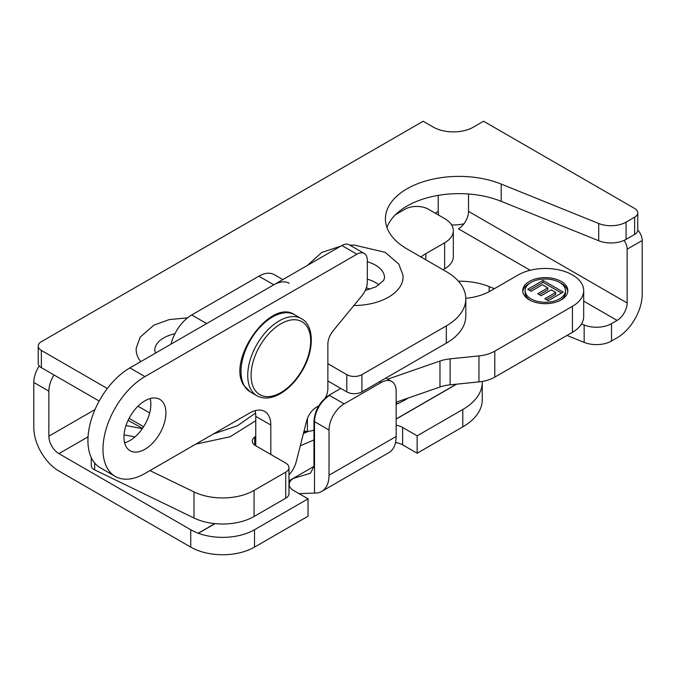 <?xml version="1.0" encoding="UTF-8"?>
<svg xmlns="http://www.w3.org/2000/svg" width="676" height="676" viewBox="0 0 676 676"><rect width="100%" height="100%" fill="white"/><g stroke="black" fill="none" stroke-linecap="round" stroke-linejoin="round"><path stroke-width="1.01" d="M611.518 323.627L611.518 341.008A21.362 12.337 180 0 1 584.157 342.386L584.157 325.004A21.362 12.337 0 0 0 611.518 323.627L617.078 320.416L583.692 301.141M566.978 335.44L584.157 342.386M482.258 382.363L482.258 399.744A66.459 38.371 180 0 1 462.79 426.877L462.79 409.487A66.459 38.371 0 0 0 482.258 382.363A66.459 38.371 0 0 0 482.233 381.433M396.161 425.28A14.838 8.568 180 0 1 402.626 427.46L402.626 444.85L417.143 453.233L462.79 426.877M402.626 444.85A14.838 8.568 0 0 0 395.528 442.569M254.514 547.121L308.053 516.21L308.053 498.829L254.514 529.739L254.514 547.121A45.098 26.034 180 0 1 190.742 547.121L190.742 529.739A45.098 26.034 0 0 0 198.229 533.22L198.372 533.279A45.098 26.034 0 0 0 254.514 529.739M54.046 374.986A21.362 12.337 120 0 0 48.858 391.134L33.8 382.447L33.8 427.638A35.363 20.415 -120 0 0 58.804 470.952L190.742 547.121M611.518 341.008L617.196 337.73A35.363 20.415 120 0 0 642.2 294.415L642.2 240.504L627.142 249.19A10.681 6.168 -120 0 0 624.066 240.394M463.947 223.79A28.485 16.444 180 0 1 451.585 224.931M88.049 436.823L58.922 453.638L190.742 529.739M458.421 281.208A51.739 29.871 180 0 1 489.162 286.599L494.367 288.703M581.529 323.939L584.157 325.004M308.053 498.829L293.536 490.446A14.838 8.568 180 0 1 289.193 484.388A14.838 8.568 180 0 1 293.536 478.338L310.428 473.259L313.96 466.406L313.96 421.351C314.872 410.239 319.909 401.519 329.077 395.181A36.191 20.897 180 0 1 329.618 395.485L344.135 403.868A21.362 12.337 120 0 0 329.026 430.029L314.509 421.647L314.509 493.058A35.363 20.415 -120 0 0 321.708 491.41A35.363 20.415 -120 0 0 329.026 475.228L396.161 436.468L396.161 391.269A21.362 12.337 120 0 0 391.734 381.492A21.362 12.337 120 0 0 381.053 382.548L379.566 381.686M329.077 395.181L340.797 388.413M344.135 403.868L381.053 382.548M329.026 475.228L329.026 430.029M314.509 493.058L299.113 493.666M58.922 453.638A14.238 8.222 60 0 1 48.858 436.197L48.858 391.134M435.2 213.143L438.217 211.394L438.217 195.372M33.8 382.447A21.362 12.337 -60 0 1 39.233 365.91M637.755 229.992A10.681 6.168 60 0 1 642.2 240.504M530.212 270.265L458.463 228.834A14.238 8.222 120 0 0 468.527 211.394L627.142 302.975L627.142 249.19M627.142 302.975A14.238 8.222 -60 0 1 617.078 320.416M293.536 478.338L288.973 480.966M215.061 523.638L198.372 533.279M456.663 384.154L396.161 419.086M396.161 436.468A35.363 20.415 60 0 1 388.835 452.658L321.708 491.41M402.626 427.46L417.143 435.843L417.143 453.233M462.79 409.487L417.143 435.843M438.217 211.394A14.238 8.222 -120 0 0 438.682 215.154M468.527 211.394L468.527 194.004M171.02 344.143A30.851 17.813 -60 0 1 191.731 314.948L206.662 323.567L273.797 284.816L258.857 276.188L191.731 314.948M258.857 276.188A30.851 17.813 -60 0 1 274.287 274.659L282.83 279.594M289.227 283.286A30.851 17.813 120 0 0 273.797 284.816M327.868 363.705L346.805 374.639A10.681 6.168 0 0 0 361.905 374.639L446.329 325.9A66.459 38.371 0 0 0 465.789 298.767A66.459 38.371 0 0 0 446.329 271.634L406.969 248.912A73.574 42.478 180 0 1 385.421 218.872A73.574 42.478 180 0 1 425.027 181.193A73.574 42.478 180 0 1 501.203 184.075L598.716 223.502A21.362 12.337 0 0 0 626.077 222.117L634.629 217.182A10.681 6.168 0 0 0 637.755 212.822A10.681 6.168 0 0 0 634.629 208.461L483.585 121.249L473.513 127.071A28.485 16.444 180 0 1 433.232 127.071L423.168 121.249L41.354 341.693A10.681 6.168 0 0 0 38.228 346.053A10.681 6.168 0 0 0 41.354 350.413L107.332 388.506M137.98 406.2L149.675 412.951M143.633 426.708L129.091 418.317M99.186 401.045L41.354 367.659A10.681 6.168 180 0 1 38.228 363.299L38.228 346.053M637.755 212.822L637.755 230.068A10.681 6.168 180 0 1 634.629 234.428L626.077 239.363A21.362 12.337 180 0 1 598.716 240.749L501.203 201.33A73.574 42.478 0 0 0 386.951 227.499M465.789 298.767L465.789 316.013A66.459 38.371 180 0 1 446.329 343.146L361.905 391.886A10.681 6.168 180 0 1 346.805 391.886L327.868 380.951M91.252 457.559L91.252 465.671A9.498 5.484 0 0 0 94.648 469.871L193.995 518.002A44.506 25.696 0 0 0 254.075 516.489L285.72 498.212A11.129 6.422 0 0 0 288.973 493.674L288.973 467.606A11.129 6.422 180 0 1 285.72 472.152L254.075 490.421A44.506 25.696 180 0 1 193.995 491.934L149.945 470.597M255.756 436.307A88.294 50.979 180 0 1 254.7 437.085A11.129 6.422 0 0 0 252.266 441.09A11.129 6.422 0 0 0 255.528 445.636L285.72 463.068A11.129 6.422 180 0 1 288.973 467.606M303.98 431.296L307.386 431.296A11.154 6.439 0 0 0 313.96 430.054M444.631 268.778A29.668 17.128 0 0 0 453.317 256.669L453.317 230.693A29.668 17.128 180 0 1 444.631 242.811L444.631 268.778L443 269.716M572.437 332.296A38.447 22.198 0 0 0 583.692 316.596L583.692 290.629A38.447 22.198 180 0 1 572.437 306.321L572.437 332.296L494.781 377.123L494.781 351.157A29.668 17.128 180 0 1 478.954 355.914L478.954 381.881A29.668 17.128 0 0 0 494.781 377.123M396.161 402.203L439.975 387.01A29.668 17.128 180 0 1 450.106 384.821L478.954 381.881M543.048 280.447L563.184 292.074L548.253 300.693L544.839 298.724L555.714 292.454L551.244 289.869L541.13 295.716L537.716 293.747L547.839 287.908L542.389 284.757L531.133 291.255L527.728 289.286L543.048 280.447L543.048 282.382L529.401 290.257M547.839 287.908L547.839 289.843L539.397 294.711M555.714 292.454L555.714 294.39L546.521 299.696M561.511 293.038L543.048 282.382M560.353 300.338A20.179 11.644 0 0 0 565.466 292.59L565.466 290.646A20.179 11.644 0 0 0 545.295 279.002A20.179 11.644 0 0 0 525.117 290.646A20.179 11.644 0 0 0 531.032 298.885A20.179 11.644 0 0 0 553.019 301.411A20.179 11.644 0 0 0 565.466 290.646M525.117 290.646L525.117 292.59A20.179 11.644 0 0 0 530.237 300.338M567.781 291.618A22.545 13.021 0 0 0 560.353 282.898M530.237 282.898A22.545 13.021 0 0 0 522.81 291.618M529.35 299.857A22.545 13.021 180 0 1 522.742 290.646A22.545 13.021 180 0 1 545.295 277.633A22.545 13.021 180 0 1 567.84 290.646A22.545 13.021 180 0 1 553.923 302.679A22.545 13.021 180 0 1 529.35 299.857M326.922 396.618A15.43 8.906 180 0 1 326.06 396.432M387.711 379.168L439.975 361.035L439.975 387.01M450.106 384.821L450.106 358.855A29.668 17.128 0 0 0 439.975 361.035M450.106 358.855L478.954 355.914M494.781 351.157L572.437 306.321M465.789 298.319A45.689 26.381 0 0 0 490.446 290.967L518.137 274.98A38.447 22.198 180 0 1 572.437 274.929A38.447 22.198 180 0 1 583.692 290.629M425.838 259.804L425.838 253.661A45.689 26.381 0 0 0 420.954 256.99M425.838 253.661L444.631 242.811M395.443 214.714L404.941 209.239A16.613 9.591 180 0 1 428.432 209.239L444.631 218.585A29.668 17.128 180 0 1 453.317 230.693M144.934 449.261A29.668 17.128 -60 0 1 130.105 450.731A29.668 17.128 -60 0 1 130.105 416.475A29.668 17.128 -60 0 1 159.773 399.347A29.668 17.128 -60 0 1 164.319 423.117A29.668 17.128 -60 0 1 144.934 449.261M124.629 442.831A29.668 17.128 120 0 0 129.885 440.575A29.668 17.128 120 0 0 150.19 398.553M270.806 454.458L270.806 425.043A29.668 17.128 120 0 0 264.662 411.456A29.668 17.128 120 0 0 249.833 412.926L144.934 473.487A59.336 34.256 -60 0 1 115.266 476.428A59.336 34.256 -60 0 1 106.174 428.88A59.336 34.256 -60 0 1 144.934 376.591L356.903 254.21A14.711 8.492 -60 0 1 364.263 253.483A14.711 8.492 -60 0 1 367.313 260.218L367.313 282.095A14.711 8.492 -60 0 1 361.947 295.699L333.234 330.657A14.711 8.492 120 0 0 327.868 344.261L327.868 388.607A14.711 8.492 -60 0 1 325.367 397.868M364.263 253.483L349.213 244.788A14.711 8.492 120 0 0 341.853 245.523L129.885 367.896A59.336 34.256 120 0 0 91.116 420.185A59.336 34.256 120 0 0 100.217 467.733L115.266 476.428M318.81 405.752A14.711 8.492 -60 0 1 317.466 406.631L316.436 407.222A14.711 8.492 120 0 0 306.6 421.013L296.274 461.573A18.514 10.689 -60 0 1 288.973 474.805M255.089 410.67A29.668 17.128 -60 0 1 255.756 416.348L255.756 445.771M187.514 317.855L169.203 319.604L153.925 325.122L140.228 337.104L136.282 347.895A49.483 28.569 0 0 0 136.189 349.669A49.483 28.569 0 0 0 140.735 361.635M174.94 333.741A30.978 17.88 0 0 0 154.703 350.219A30.978 17.88 0 0 0 154.694 350.396M353.886 305.518A49.483 28.569 0 0 0 402.964 275.174L398.823 264.079L385.134 252.3L354.418 245.118L349.906 245.194M384.56 277.794A30.978 17.88 0 0 0 384.551 277.498A30.978 17.88 0 0 0 367.313 261.764M369.704 289.286A23.263 13.427 0 0 0 366.333 287.731M379.042 284.993A30.978 17.88 0 0 0 367.313 279.154M198.229 533.22L214.858 523.621M288.973 480.83L313.96 466.406M396.161 418.951L456.376 384.179M408.093 398.071A70.017 40.425 180 0 1 397.496 403.733L396.161 404.307M313.96 439.907L300.279 445.83M307.436 431.296L303.549 432.978M303.414 433.519L308.645 431.254M396.161 402.414A7.123 3.49 -113.4 0 0 397.496 403.733M313.96 421.351A14.838 8.568 0 0 1 314.509 421.647A21.362 12.337 -60 0 1 329.618 395.485M48.858 436.197L95.003 409.546M489.162 291.677L489.162 286.599M41.354 367.659L41.354 350.413M346.805 391.886L346.805 374.639M361.905 391.886L361.905 374.639M446.329 343.146L446.329 325.9M501.203 201.33L501.203 184.075M598.716 240.749L598.716 223.502M626.077 239.363L626.077 222.117M634.629 234.428L634.629 217.182M254.075 516.489L254.075 490.421M193.995 491.934L193.995 518.002M94.648 462.992L94.648 469.871M254.7 445.095L254.7 437.085M285.72 472.152L285.72 498.212M307.386 418.545L307.386 431.296M341.853 245.523L356.903 254.21M129.885 367.896L144.934 376.591M255.756 416.348L270.806 425.043M244.442 386.004A44.506 25.696 -60 0 1 253.999 334.612A44.506 25.696 -60 0 1 294.736 314.796C270.569 297.786 226.266 360.249 243.892 385.472L250.238 391.877A44.506 25.696 -60 0 1 244.442 386.004M256.948 395.756C264.417 399.702 273.053 398.494 282.864 392.122C290.384 387.002 296.832 379.887 302.197 370.769C314.467 350.337 314.433 325.536 301.454 318.675A44.506 25.696 120 0 0 260.716 338.482A44.506 25.696 120 0 0 251.151 389.883A44.506 25.696 120 0 0 256.948 395.756L250.238 391.877M254.328 389.106A42.132 24.328 -60 0 1 282.458 322.917A42.132 24.328 -60 0 1 305.856 362.513A42.132 24.328 -60 0 1 254.328 389.106M385.819 378.078L391.734 381.492M124.046 434.879L134.946 436.933M125.989 425.584L142.332 428.66M195.778 444.132L230.119 436.772L255.756 420.709M128.085 420.345L142.535 428.364M213.489 433.907L237.403 425.779L255.553 413.104M301.454 318.675L294.736 314.796M155.539 353.083L154.694 350.219M384.551 277.498L383.731 280.337L375.924 286.818L365.277 290.41M340.712 246.182L321.844 252.401L307.555 265.322"/></g></svg>
